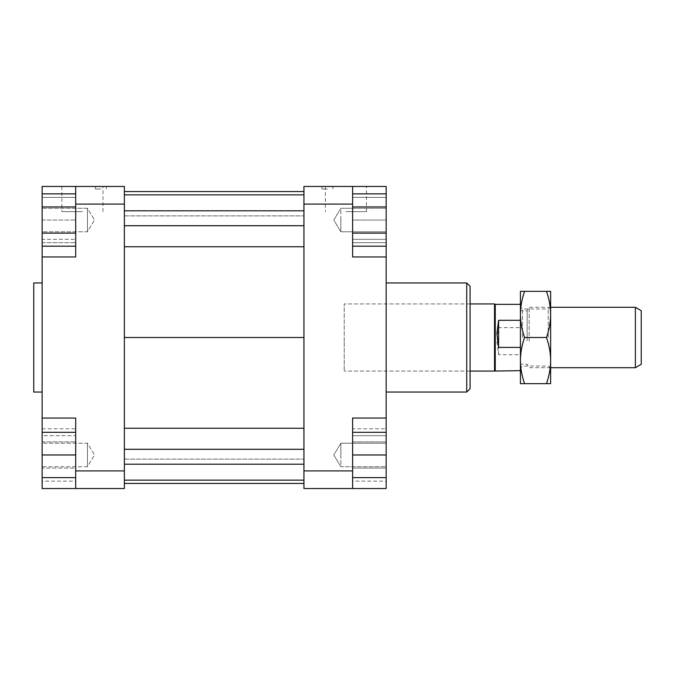 <?xml version="1.0" encoding="UTF-8"?>
<svg xmlns="http://www.w3.org/2000/svg" width="675" height="675" viewBox="0 0 675 675"><rect width="100%" height="100%" fill="white"/><g stroke="black" fill="none" stroke-linecap="round" stroke-linejoin="round"><path stroke-width="0.51" stroke-dasharray="3.38 2.53" d="M494.522 303.936L494.522 371.064M344.216 341.55L344.216 303.936L344.216 341.55M495.248 304.358L495.248 370.642M527.133 340.723L527.133 310.821L527.133 340.723M520.425 340.723L520.425 310.821L520.425 340.723M496.91 341.499L498.606 354.687L520.425 354.687L520.425 370.642L520.425 304.358L520.425 327.603L498.606 327.603L496.91 341.499M529.166 341.145L529.166 307.294L529.166 341.145M635.377 367.706L635.377 307.294M641.25 310.686L641.25 364.314M498.606 354.687L498.606 327.603M520.425 354.687L520.425 327.603M470.078 286.318L470.078 388.682M344.216 337.5L344.216 371.064L344.216 337.5M42.137 337.5L42.137 282.96L42.137 337.5M33.75 392.04L33.75 282.96M345.887 186.46L366.449 186.46L345.887 186.46M345.887 211.638L366.449 211.638L345.887 211.638M82.418 186.46L61.855 186.46L82.418 186.46M82.418 211.638L61.855 211.638L82.418 211.638M327.434 186.46L321.975 186.46L327.434 186.46M327.434 188.983L321.975 188.983L327.434 188.983M100.879 186.46L95.42 186.46L100.879 186.46M100.879 188.983L95.42 188.983L100.879 188.983M386.168 220.025L386.168 231.778L386.168 208.28L340.858 208.28L340.858 231.778L340.858 220.025L340.858 231.778L386.168 231.778L386.168 220.025L352.603 220.025L352.603 197.37L352.603 242.679L352.603 220.025L386.168 220.025L386.168 242.679L352.603 242.679L386.168 242.679L386.168 197.37L352.603 197.37L386.168 197.37L386.168 220.025M340.858 231.778L340.858 208.28L333.796 220.025L340.858 231.778L333.796 220.025L340.858 208.28L386.168 208.28L386.168 231.778L340.858 231.778M352.603 233.111L352.603 193.868L352.603 233.111L386.168 233.111L386.168 246.189L386.168 239.33L352.603 239.33L352.603 186.46L352.603 239.33L386.168 239.33L386.168 418.053L352.603 418.053L386.168 418.053L386.168 435.67L352.603 435.67L352.603 488.54L303.936 488.54L303.936 470.914L352.603 470.914L352.603 488.54L352.603 418.053L352.603 435.67L386.168 435.67L386.168 477.63L386.168 443.222L386.168 466.72L340.858 466.72L340.858 443.222L340.858 454.975L340.858 443.222L386.168 443.222L386.168 454.975L352.603 454.975L352.603 477.63L352.603 454.975M340.858 443.222L340.858 466.72L333.796 454.975L340.858 443.222L333.796 454.975L340.858 466.72L386.168 466.72L386.168 443.222L340.858 443.222M42.137 220.025L42.137 231.778L42.137 208.28L87.455 208.28L87.455 231.778L87.455 208.28L87.455 231.778L87.455 208.28L94.508 220.025L87.455 231.778L42.137 231.778L42.137 208.28L42.137 231.778L87.455 231.778L94.508 220.025L87.455 208.28L42.137 208.28L42.137 220.025L42.137 197.37L75.701 197.37L75.701 242.679L75.701 197.37L42.137 197.37L42.137 220.025L75.701 220.025L42.137 220.025L42.137 242.679L42.137 220.025M124.369 204.086L75.701 204.086L75.701 186.46L124.369 186.46L124.369 488.54L42.137 488.54L42.137 432.321L42.137 466.72L87.455 466.72L87.455 443.222L87.455 466.72L87.455 443.222L87.455 466.72L94.508 454.975L87.455 443.222L42.137 443.222L42.137 466.72L42.137 443.222L87.455 443.222L94.508 454.975L87.455 466.72L42.137 466.72L42.137 454.975L42.137 477.63L42.137 435.67L75.701 435.67L75.701 488.54L75.701 418.053L75.701 435.67L42.137 435.67L42.137 239.33L75.701 239.33L75.701 256.947L75.701 239.33L42.137 239.33L42.137 246.189L42.137 233.111L75.701 233.111L75.701 246.189L75.701 206.947L75.701 233.111M386.168 337.5L386.168 282.96L386.168 337.5M466.72 392.04L466.72 282.96M470.078 337.5L470.078 303.936L470.078 337.5M352.603 488.54L386.168 488.54L386.168 432.321L352.603 432.321M386.168 418.053L352.603 418.053L352.603 470.914M386.168 428.811L386.168 468.053L352.603 468.053L352.603 441.889L352.603 481.132L352.603 468.053L386.168 468.053L386.168 441.889L352.603 441.889L352.603 428.811L352.603 441.889L386.168 441.889L386.168 428.811L352.603 428.811M303.936 470.914L303.936 186.46L352.603 186.46L352.603 256.947L386.168 256.947M303.936 337.5L303.936 246.738L303.936 428.262L303.936 337.5L124.369 337.5L124.369 246.738L124.369 337.5M303.936 449.288L303.936 428.262L303.936 464.206L303.936 449.288L124.369 449.288L124.369 428.262L124.369 449.288M303.936 480.144L303.936 459.118L303.936 480.144L124.369 480.144L124.369 459.118L124.369 480.144L303.936 480.144L124.369 480.144M303.936 483.443L303.936 459.118L303.936 483.443M303.936 225.712L303.936 246.738L303.936 210.794L303.936 225.712L124.369 225.712L124.369 246.738L124.369 225.712M303.936 194.856L303.936 215.882L303.936 194.856L124.369 194.856L124.369 215.882L124.369 194.856L303.936 194.856L124.369 194.856M303.936 191.557L303.936 215.882L303.936 191.557M386.168 233.111L386.168 186.46L352.603 186.46M42.137 256.947L75.701 256.947L42.137 256.947L75.701 256.947L75.701 204.086M75.701 186.46L75.701 239.33L75.701 186.46L42.137 186.46L42.137 233.111M124.369 191.557L124.369 215.882L124.369 191.557M124.369 483.443L124.369 459.118L124.369 483.443M75.701 477.63L75.701 432.321L75.701 477.63L42.137 477.63M75.701 488.54L75.701 470.914L124.369 470.914M75.701 470.914L75.701 418.053L42.137 418.053M75.701 468.053L75.701 428.811L75.701 481.132L75.701 468.053L42.137 468.053L42.137 441.889L42.137 468.053L75.701 468.053M352.603 204.086L303.936 204.086M42.137 441.889L75.701 441.889L42.137 441.889L42.137 428.811L42.137 441.889M42.137 428.811L75.701 428.811M42.137 481.132L42.137 468.053L42.137 481.132L75.701 481.132M42.137 454.975L75.701 454.975M42.137 432.321L75.701 432.321M42.137 206.947L75.701 206.947L75.701 193.868L75.701 206.947M42.137 242.679L75.701 242.679L42.137 242.679M386.168 481.132L386.168 468.053L386.168 481.132L352.603 481.132M386.168 477.63L352.603 477.63M386.168 454.975L386.168 432.321M386.168 206.947L352.603 206.947M124.369 215.882L303.936 215.882L124.369 215.882M124.369 428.262L303.936 428.262M124.369 459.118L303.936 459.118L124.369 459.118M124.369 464.206L303.936 464.206M124.369 246.738L303.936 246.738M124.369 210.794L303.936 210.794M550.631 360.577L550.631 291.347L546.505 291.347C549.256 299.464 550.631 307.15 550.631 314.423C550.631 321.697 549.256 329.392 546.505 337.5C549.256 345.608 550.631 353.303 550.631 360.577C550.631 367.85 549.256 375.536 546.505 383.653L550.631 383.653L550.631 360.577M520.425 360.577C520.417 353.303 521.792 345.608 524.542 337.5C521.792 329.392 520.417 321.697 520.425 314.423L520.425 383.653L524.542 383.653C521.792 375.536 520.417 367.85 520.425 360.577M548.218 337.5L548.218 308.973L548.218 337.5M522.517 337.5L522.517 308.973L522.517 337.5M520.425 337.5L520.425 368.128L520.425 337.5M520.425 291.347L520.425 314.423C520.417 307.15 521.792 299.464 524.542 291.347L520.425 291.347M524.542 383.653L546.505 383.653M524.542 291.347L546.505 291.347M524.542 337.5L546.505 337.5M470.078 371.064L344.216 371.064L470.078 371.064M550.631 367.706L529.166 367.706L527.133 364.179L520.425 364.179M550.631 307.294L529.166 307.294L527.133 310.821L520.425 310.821M470.078 303.936L344.216 303.936L470.078 303.936M325.333 186.46L325.333 211.638M61.855 186.46L61.855 211.638M321.975 186.46L321.975 188.983M95.42 186.46L95.42 188.983M106.329 188.983L106.329 186.46M332.885 188.983L332.885 186.46M102.971 211.638L102.971 186.46M366.449 211.638L366.449 186.46M550.631 306.872L548.218 308.973L522.517 308.973L520.425 306.872M550.631 368.128L548.218 366.027L522.517 366.027L520.425 368.128"/><path stroke-width="1.01" d="M520.425 370.642L494.522 371.064L494.522 303.936L470.078 303.936M495.248 370.642L495.248 304.358L494.522 303.936M520.425 347.397L498.606 347.397L496.91 333.501L498.606 320.313L520.425 320.313M635.377 367.706L641.25 364.314L641.25 310.686L635.377 307.294L635.377 367.706L550.631 367.706M498.606 347.397L498.606 320.313M42.137 282.96L33.75 282.96L33.75 392.04L42.137 392.04M466.72 282.96L466.72 392.04L470.078 388.682L470.078 286.318L466.72 282.96L386.168 282.96M352.603 470.914L352.603 418.053L386.168 418.053L386.168 488.54L352.603 488.54L352.603 470.914L303.936 470.914L303.936 488.54L352.603 488.54M386.168 418.053L386.168 256.947L352.603 256.947L352.603 186.46L303.936 186.46L303.936 470.914M303.936 204.086L352.603 204.086M386.168 256.947L386.168 246.189L352.603 246.189M352.603 186.46L386.168 186.46L386.168 193.868L352.603 193.868M75.701 186.46L75.701 204.086L124.369 204.086L124.369 186.46L42.137 186.46L42.137 193.868L75.701 193.868M124.369 470.914L75.701 470.914L75.701 488.54L124.369 488.54L124.369 204.086M75.701 488.54L42.137 488.54L42.137 477.63L75.701 477.63M75.701 206.947L42.137 206.947L42.137 418.053L75.701 418.053L75.701 470.914M75.701 204.086L75.701 256.947L42.137 256.947M42.137 418.053L42.137 432.321L75.701 432.321M42.137 477.63L42.137 432.321M42.137 454.975L75.701 454.975M42.137 233.111L75.701 233.111M42.137 246.189L75.701 246.189M42.137 206.947L42.137 193.868M386.168 477.63L352.603 477.63M386.168 432.321L352.603 432.321M386.168 454.975L352.603 454.975M386.168 193.868L386.168 233.111L352.603 233.111M386.168 206.947L352.603 206.947M386.168 233.111L386.168 246.189M124.369 191.557L303.936 191.557M124.369 194.856L303.936 194.856M124.369 210.794L303.936 210.794M124.369 225.712L303.936 225.712M124.369 246.738L303.936 246.738M124.369 337.5L303.936 337.5M124.369 483.443L303.936 483.443M124.369 428.262L303.936 428.262M124.369 449.288L303.936 449.288M124.369 464.206L303.936 464.206M124.369 480.144L303.936 480.144M550.631 360.577C550.631 353.303 549.256 345.608 546.505 337.5C549.256 329.392 550.631 321.697 550.631 314.423L550.631 383.653L546.505 383.653C549.256 375.536 550.631 367.85 550.631 360.577M520.425 360.577L520.425 291.347L524.542 291.347C521.792 299.464 520.417 307.15 520.425 314.423C520.417 321.697 521.792 329.392 524.542 337.5C521.792 345.608 520.417 353.303 520.425 360.577C520.417 367.85 521.792 375.536 524.542 383.653L520.425 383.653L520.425 360.577M546.505 291.347L550.631 291.347L550.631 314.423C550.631 307.15 549.256 299.464 546.505 291.347L524.542 291.347M524.542 337.5L546.505 337.5M524.542 383.653L546.505 383.653M494.522 371.064L470.078 371.064M635.377 307.294L550.631 307.294M520.425 304.358L495.248 304.358M386.168 392.04L466.72 392.04"/></g></svg>
